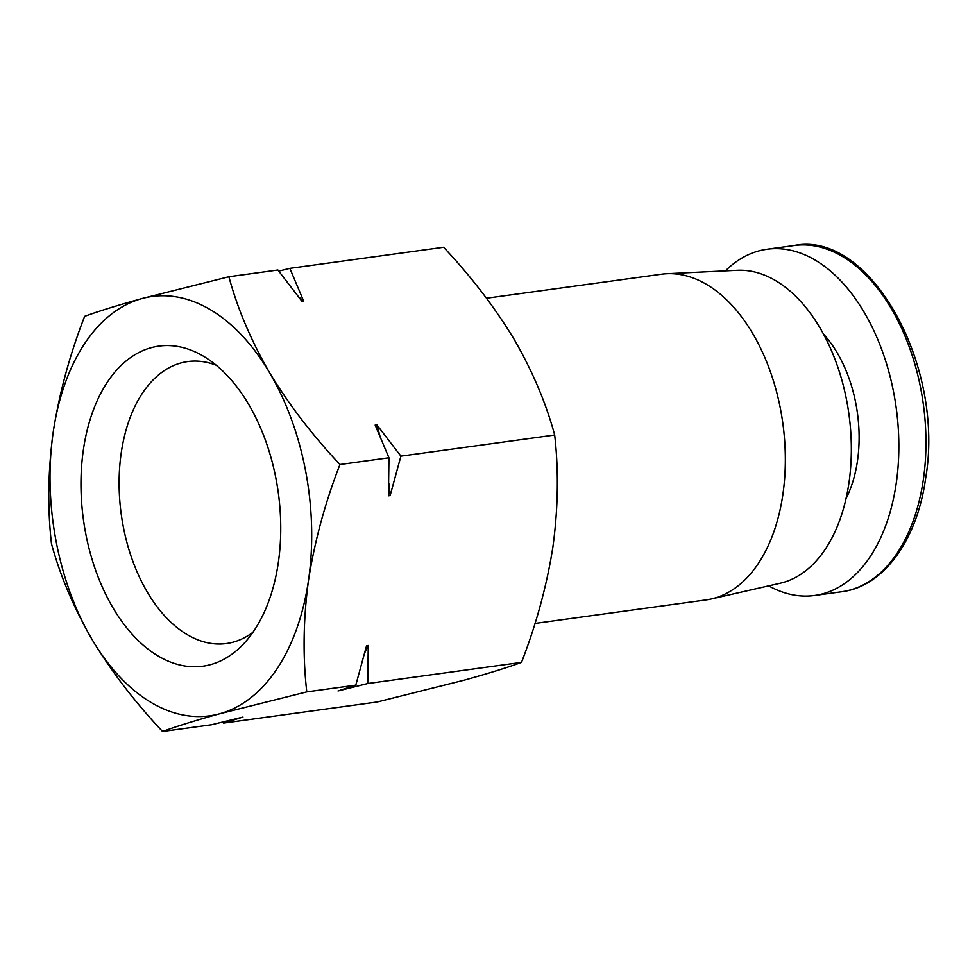 <?xml version="1.0" encoding="UTF-8"?>
<svg xmlns="http://www.w3.org/2000/svg" width="977" height="977" viewBox="0 0 977 977"><rect width="100%" height="100%" fill="white"/><g stroke="black" fill="none" stroke-linecap="round" stroke-linejoin="round"><path stroke-width="1.47" d="M339.947 464.515C325.097 502.764 314.606 541.343 308.512 580.24C303.285 619.039 302.699 656.263 306.778 691.899L219.801 713.735C195.718 720.403 176.629 726.326 162.536 731.492C134.924 702.133 111.451 671.517 92.156 639.642C73.702 607.67 60.147 575.697 51.476 543.713C47.397 508.064 47.971 470.853 53.21 432.066C59.316 393.145 69.794 354.566 84.645 316.328C98.714 311.175 117.802 305.251 141.909 298.571L228.887 276.735C237.533 308.695 251.089 340.68 269.554 372.664C288.862 404.515 312.322 435.131 339.947 464.515L388.956 457.786L388.431 495.827L390.128 495.595L400.912 456.137L376.853 424.848A226.444 137.842 82.2 0 1 379.845 435.705M269.554 372.664A211.63 128.83 82.2 0 1 308.512 580.24A211.63 128.83 82.2 0 1 219.801 713.735A211.63 128.83 82.2 0 1 92.156 639.642A211.63 128.83 82.2 0 1 53.21 432.066A211.63 128.83 82.2 0 1 141.909 298.571A211.63 128.83 82.2 0 1 269.554 372.664M222.609 722.003L223.501 723.114L377.269 701.987L464.246 680.151C488.329 673.483 507.417 667.56 521.498 662.394C536.361 624.144 546.839 585.565 552.945 546.668C558.172 507.869 558.746 470.645 554.68 435.021C546.033 403.049 532.465 371.077 514 339.08C494.692 307.23 471.232 276.613 443.607 247.242L289.839 268.357L278.775 271.118M158.921 656.483A161.559 98.359 82.2 0 1 83.582 448.419A161.559 98.359 82.2 0 1 204.303 356.727A161.559 98.359 82.2 0 1 278.298 492.774A161.559 98.359 82.2 0 1 243.737 643.721A161.559 98.359 82.2 0 1 158.921 656.483M486.497 298.229L661.331 274.219A164.392 100.069 82.2 0 1 666.68 273.719A164.392 100.069 82.2 0 1 782.858 494.618A164.392 100.069 82.2 0 1 711.366 598.962A164.392 100.069 82.2 0 1 706.078 599.927L534.993 623.436M666.68 273.719L737.159 270.299A158.176 96.296 82.2 0 1 848.952 482.858A158.176 96.296 82.2 0 1 780.159 583.245L711.366 598.962M725.398 270.873A174.749 106.383 82.2 0 1 767.006 249.233A174.749 106.383 82.2 0 1 896.202 483.542A174.749 106.383 82.2 0 1 814.574 595.494A174.749 106.383 82.2 0 1 768.667 585.87M252.909 632.327A142.3 86.623 82.2 0 1 228.496 643.208A142.3 86.623 82.2 0 1 187.767 634.965A142.3 86.623 82.2 0 1 119.109 481.38A142.3 86.623 82.2 0 1 189.77 361.331A142.3 86.623 82.2 0 1 216.21 365.227M521.498 662.394L367.743 683.521L368.256 645.479L366.57 645.712L355.787 685.158L306.778 691.899M554.68 435.021L400.912 456.137M223.501 723.114L242.943 717.069L211.545 724.763L162.536 731.492M355.787 685.158L338.03 690.971L367.743 683.521M298.815 297.069A226.444 137.842 82.2 0 1 303.639 301.063L301.942 301.295L277.895 270.006L228.887 276.735M376.853 424.848L375.156 425.08L388.956 457.786M303.639 301.063L289.839 268.357M388.797 483.017A226.444 137.842 82.2 0 1 390.128 495.595M368.256 645.479A226.444 137.842 82.2 0 1 364.787 652.685M823.379 333.963A110.511 67.279 82.2 0 1 857.452 461.046A110.511 67.279 82.2 0 1 846.009 498.697M923.314 479.817A174.749 106.383 82.2 0 1 841.686 591.769C883.22 586.75 917.049 540.66 925.598 478.596C945.357 365.777 870.043 229.925 794.118 245.508A174.749 106.383 82.2 0 1 923.314 479.817M814.574 595.494L841.686 591.769M767.006 249.233L794.118 245.508"/></g></svg>
